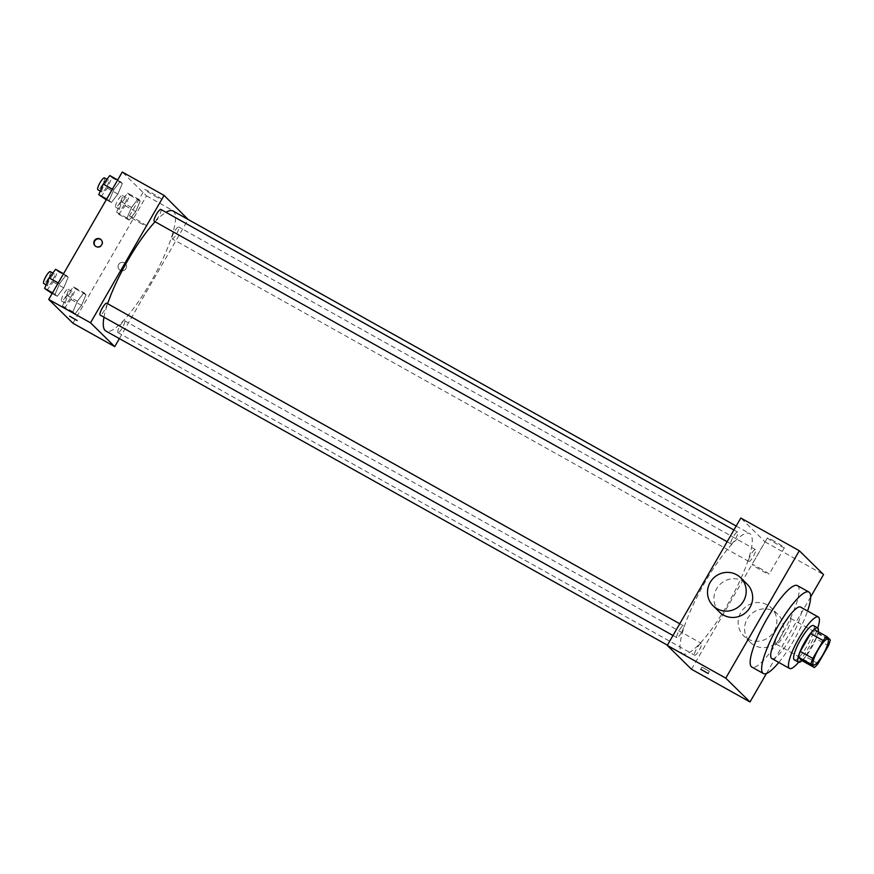 <?xml version="1.0" encoding="UTF-8"?>
<svg xmlns="http://www.w3.org/2000/svg" width="874" height="874" viewBox="0 0 874 874"><rect width="100%" height="100%" fill="white"/><g stroke="black" fill="none" stroke-linecap="round" stroke-linejoin="round"><path stroke-width="0.66" stroke-dasharray="4.37 3.28" d="M785.442 633.421A14.738 3.288 -60.8 0 1 775.828 643.898A14.738 3.288 -60.8 0 1 780.154 629.433A14.738 3.288 -60.8 0 1 790.216 618.18A14.738 3.288 -60.8 0 1 785.442 633.421M818.097 663.595L805.555 656.582L815.879 638.708L828.421 645.722M805.555 656.582A19.02 4.239 -60.8 0 1 801.829 660.536M815.879 638.708A19.02 4.239 -60.8 0 0 817.758 632.929L814.36 629.586M802.059 660.668A19.654 4.381 119.2 0 0 818.239 631.76M813.508 625.576A19.654 4.381 -60.8 0 1 807.15 645.908A19.654 4.381 -60.8 0 1 794.324 659.87M817.758 632.929L830.3 639.943M798.596 662.263A29.476 6.566 119.2 0 0 817.78 627.969M771.764 658.515A29.476 6.566 119.2 0 0 791.888 635.999A29.476 6.566 119.2 0 0 800.54 607.069M778.8 662.448A46.661 10.401 119.2 0 0 807.576 611.002M797.438 585.635A46.661 10.401 -60.8 0 1 782.328 633.901A46.661 10.401 -60.8 0 1 751.88 667.091M766.465 673.461L810.679 596.876M748.756 561.381A6.774 1.508 119.2 0 0 748.821 561.436A6.774 1.508 119.2 0 0 753.454 556.257A6.774 1.508 119.2 0 0 755.442 549.604A6.774 1.508 119.2 0 0 750.919 554.597A6.774 1.508 119.2 0 0 748.756 561.381M694.611 655.139A6.774 1.508 119.2 0 0 694.688 655.194A6.774 1.508 119.2 0 0 699.32 650.016A6.774 1.508 119.2 0 0 701.309 643.362A6.774 1.508 119.2 0 0 696.786 648.366A6.774 1.508 119.2 0 0 694.611 655.139M681.283 632.842A6.774 1.508 -60.8 0 1 676.858 637.659A6.774 1.508 -60.8 0 1 678.847 631.006A6.774 1.508 -60.8 0 1 683.479 625.828A6.774 1.508 -60.8 0 1 681.283 632.842M691.487 669.244L765.045 541.847L740.813 518.02M730.915 543.846A6.774 1.508 119.2 0 0 730.992 543.901A6.774 1.508 119.2 0 0 735.624 538.723A6.774 1.508 119.2 0 0 737.612 532.069A6.774 1.508 119.2 0 0 733.078 537.062A6.774 1.508 119.2 0 0 730.915 543.846M681.829 653.086A68.773 15.328 119.2 0 0 682.572 653.654A68.773 15.328 119.2 0 0 729.528 601.115A68.773 15.328 119.2 0 0 749.728 533.61A68.773 15.328 119.2 0 0 703.799 584.324A68.773 15.328 119.2 0 0 681.829 653.086M747.718 638.894A19.654 19.119 -45.5 0 0 771.294 607.9A19.654 19.119 -45.5 0 0 743.883 608.501A19.654 19.119 -45.5 0 0 747.718 638.894M765.045 541.847L823.548 574.579M774.298 541.203A9.822 0.579 -150 0 0 767.405 537.881A9.822 0.579 -150 0 0 775.62 543.3A9.822 0.579 -150 0 0 784.426 547.703A9.822 0.579 -150 0 0 774.298 541.203M719.51 612.095A19.654 19.119 134.5 0 1 743.097 581.101A19.654 19.119 134.5 0 1 747.062 584.072M758.982 567.739A9.822 0.579 30 0 1 769.098 574.24A9.822 0.579 30 0 1 760.304 569.826A9.822 0.579 30 0 1 752.088 564.407A9.822 0.579 30 0 1 758.982 567.739M702.03 667.168L709.404 671.363L702.03 667.168M754.175 645.252A19.654 19.119 134.5 0 1 750.351 614.859A19.654 19.119 134.5 0 1 779.291 639.735A19.654 19.119 134.5 0 1 754.175 645.252M103.984 317.207A68.773 15.328 -60.8 0 1 107.633 303.715M155.091 221.756A68.773 15.328 -60.8 0 1 165.973 212.306M172.986 210.995A68.773 15.328 -60.8 0 1 150.721 282.138A68.773 15.328 -60.8 0 1 105.841 331.038M172.014 238.766A6.774 1.508 119.2 0 0 172.091 238.821A6.774 1.508 119.2 0 0 176.723 233.642A6.774 1.508 119.2 0 0 178.711 226.989A6.774 1.508 119.2 0 0 174.287 231.807A6.774 1.508 119.2 0 0 172.014 238.766M106.737 303.212A6.774 1.508 -60.8 0 1 104.541 310.226A6.774 1.508 -60.8 0 1 100.117 315.044M117.881 332.524A6.774 1.508 -60.8 0 1 120.044 325.751A6.774 1.508 -60.8 0 1 124.578 320.747A6.774 1.508 -60.8 0 1 122.382 327.761A6.774 1.508 -60.8 0 1 117.957 332.579A6.774 1.508 -60.8 0 1 117.881 332.524M160.871 209.454A6.774 1.508 -60.8 0 1 158.675 216.457A6.774 1.508 -60.8 0 1 154.25 221.286M119.388 338.609L188.161 219.483M120.241 181.399L113.675 189.92L109.206 200.507L111.304 202.571L117.87 194.05L122.338 183.464L120.241 181.399L113.675 189.92L109.206 200.507L111.304 202.571L117.87 194.05L122.338 183.464L117.695 179.978M83.937 292.703L77.371 301.224L72.903 311.81L75 313.875L81.566 305.354L86.034 294.767L83.937 292.703L77.371 301.224L72.903 311.81L75 313.875L81.566 305.354L86.034 294.767L83.937 292.703L73.492 286.858L66.927 295.379L62.458 305.966L64.556 308.03L71.122 299.509L75.59 288.923L73.492 286.858M72.957 323.249L146.515 195.852L122.284 172.025M66.107 275.168L59.541 283.689L55.073 294.276L57.171 296.341L63.736 287.819L68.205 277.233L66.107 275.168L59.541 283.689L55.073 294.276L57.171 296.341L63.736 287.819L68.205 277.233L63.562 273.737M138.07 198.933L131.504 207.466L127.036 218.052L129.144 220.117L135.71 211.584L140.168 200.998L138.07 198.933L131.504 207.466L127.036 218.052L129.144 220.117L135.71 211.584L140.168 200.998L138.07 198.933L127.626 193.099L121.06 201.621L116.592 212.207L118.689 214.272L125.255 205.74L129.723 195.153L127.626 193.099M146.515 195.852L188.303 219.232M154.818 196.049A9.822 0.579 -150 0 0 161.712 199.37A9.822 0.579 -150 0 0 153.496 193.952A9.822 0.579 -150 0 0 144.702 189.549A9.822 0.579 -150 0 0 154.818 196.049M118.624 264.516A4.294 4.184 -45.5 0 0 125.255 269.498A4.294 4.184 -45.5 0 0 125.288 263.5A4.294 4.184 -45.5 0 0 118.624 264.516A4.294 4.184 -45.5 0 0 125.255 269.498A4.294 4.184 -45.5 0 0 125.288 263.5A4.294 4.184 -45.5 0 0 118.624 264.516M101.253 239.88A4.294 4.184 134.5 0 1 102.105 245.19A4.294 4.184 134.5 0 1 95.244 245.998M139.501 222.586A9.822 0.579 -150 0 0 146.395 225.907A9.822 0.579 -150 0 0 138.179 220.488A9.822 0.579 -150 0 0 129.374 216.086A9.822 0.579 -150 0 0 139.501 222.586M69.658 316.202L77.109 320.496M124.272 204.778A6.774 1.508 -60.8 0 1 119.847 209.596A6.774 1.508 -60.8 0 1 121.836 202.943A6.774 1.508 -60.8 0 1 126.468 197.764A6.774 1.508 -60.8 0 1 124.272 204.778M121.06 201.621L131.504 207.466M116.592 212.207L127.036 218.052M118.689 214.272L129.144 220.117M125.255 205.74L135.71 211.584M129.723 195.153L140.168 200.998M120.099 202.44A6.774 1.508 -60.8 0 1 115.674 207.258A6.774 1.508 -60.8 0 1 117.662 200.605A6.774 1.508 -60.8 0 1 122.294 195.426A6.774 1.508 -60.8 0 1 120.099 202.44M100.86 196.726L107.426 188.205L111.894 177.619L109.796 175.554M106.442 187.244A6.774 1.508 -60.8 0 1 102.018 192.062A6.774 1.508 -60.8 0 1 104.006 185.408A6.774 1.508 -60.8 0 1 108.638 180.23A6.774 1.508 -60.8 0 1 106.442 187.244M112.375 189.199L113.675 189.92M106.661 199.086L109.206 200.507M106.267 199.764L111.304 202.571M107.426 188.205L117.87 194.05M111.894 177.619L122.338 183.464M104.454 177.892A6.774 1.508 -60.8 0 1 102.258 184.906A6.774 1.508 -60.8 0 1 97.833 189.724M70.139 298.537A6.774 1.508 -60.8 0 1 65.714 303.365A6.774 1.508 -60.8 0 1 67.702 296.712A6.774 1.508 -60.8 0 1 72.334 291.534A6.774 1.508 -60.8 0 1 70.139 298.537M66.927 295.379L77.371 301.224M62.458 305.966L72.903 311.81M64.556 308.03L75 313.875M71.122 299.509L81.566 305.354M75.59 288.923L86.034 294.767M65.954 296.199A6.774 1.508 -60.8 0 1 61.53 301.027A6.774 1.508 -60.8 0 1 63.529 294.374A6.774 1.508 -60.8 0 1 68.15 289.196A6.774 1.508 -60.8 0 1 65.954 296.199M46.726 290.496L53.292 281.974L57.75 271.388L55.652 269.323M52.298 281.002A6.774 1.508 -60.8 0 1 47.884 285.82A6.774 1.508 -60.8 0 1 49.873 279.167A6.774 1.508 -60.8 0 1 54.494 273.988A6.774 1.508 -60.8 0 1 52.298 281.002M58.23 282.957L59.541 283.689M52.527 292.856L55.073 294.276M52.134 293.522L57.171 296.341M53.292 281.974L63.736 287.819M57.75 271.388L68.205 277.233M50.321 271.65A6.774 1.508 -60.8 0 1 48.125 278.664A6.774 1.508 -60.8 0 1 43.7 283.482M827.831 639.211L790.216 618.18M813.443 664.939L775.828 643.898M767.405 537.881L752.088 564.407M784.426 547.703L769.098 574.24M708.169 673.504L709.404 671.363M700.73 669.211L701.964 667.07M777.762 614.258L771.294 607.9M750.209 642.27L743.741 635.922M667.408 645.165L682.572 653.654M736.181 526.039L749.728 533.61M755.442 549.604L178.711 226.989M748.821 561.436L172.091 238.821M672.98 635.496L676.858 637.659M679.764 623.752L683.479 625.828M117.957 332.579L694.688 655.194M124.578 320.747L701.309 643.362M727.124 541.727L730.992 543.901M733.898 529.994L737.612 532.069M146.395 225.907L161.712 199.37M129.374 216.086L144.702 189.549M115.674 207.258L119.847 209.596M122.294 195.426L126.468 197.764M100.27 191.089L102.018 192.062M106.923 179.268L108.638 180.23M61.53 301.027L65.714 303.365M68.15 289.196L72.334 291.534M46.136 284.848L47.884 285.82M52.79 273.038L54.494 273.988"/><path stroke-width="1.31" d="M823.057 654.462A14.738 3.288 -60.8 0 1 813.443 664.939A14.738 3.288 -60.8 0 1 817.769 650.475A14.738 3.288 -60.8 0 1 827.831 639.211A14.738 3.288 -60.8 0 1 823.057 654.462M830.3 639.943L826.902 636.6A19.02 4.239 -60.8 0 0 823.166 640.555L812.842 658.428A19.02 4.239 -60.8 0 0 810.963 664.207L814.36 667.55A19.02 4.239 -60.8 0 0 818.097 663.595L828.421 645.722A19.02 4.239 -60.8 0 0 830.3 639.943M810.963 664.207L798.421 657.193L801.829 660.536L814.36 667.55M798.421 657.193A19.02 4.239 -60.8 0 1 800.311 651.425L812.842 658.428M826.902 636.6L814.36 629.586A19.02 4.239 -60.8 0 0 810.624 633.541L800.311 651.425M818.239 631.76A19.654 4.381 119.2 0 0 817.682 627.914A19.654 4.381 119.2 0 0 804.561 642.401A19.654 4.381 119.2 0 0 798.29 662.055A19.654 4.381 119.2 0 0 798.497 662.208A19.654 4.381 119.2 0 0 802.059 660.668M798.497 662.208L794.324 659.87A19.654 4.381 -60.8 0 1 794.105 659.717A19.654 4.381 -60.8 0 1 800.387 640.063A19.654 4.381 -60.8 0 1 813.508 625.576L817.682 627.914M810.624 633.541L823.166 640.555M817.78 627.969A29.476 6.566 119.2 0 0 818.304 617A29.476 6.566 119.2 0 0 798.618 638.741A29.476 6.566 119.2 0 0 789.2 668.206A29.476 6.566 119.2 0 0 789.528 668.446A29.476 6.566 119.2 0 0 798.596 662.263M818.304 617L800.54 607.069A29.476 6.566 119.2 0 0 780.864 628.799A29.476 6.566 119.2 0 0 771.447 658.275A29.476 6.566 119.2 0 0 771.764 658.515L789.528 668.446M807.576 611.002A46.661 10.401 119.2 0 0 808.931 592.059A46.661 10.401 119.2 0 0 777.773 626.472A46.661 10.401 119.2 0 0 762.86 673.133A46.661 10.401 119.2 0 0 763.373 673.515A46.661 10.401 119.2 0 0 778.8 662.448M763.373 673.515L751.88 667.091A46.661 10.401 -60.8 0 1 751.367 666.709A46.661 10.401 -60.8 0 1 766.279 620.048A46.661 10.401 -60.8 0 1 797.438 585.635L808.931 592.059M810.679 596.876L823.548 574.579L799.317 550.751L725.77 678.148L750.001 701.975L766.465 673.461M700.795 669.309L708.169 673.504L700.795 669.309M799.317 550.751L740.813 518.02L667.255 645.416L691.487 669.244L750.001 701.975M667.255 645.416L725.77 678.148M740.606 577.714L747.062 584.072A19.654 19.119 134.5 0 1 746.92 611.483A19.654 19.119 134.5 0 1 719.51 612.095L713.053 605.737A19.654 19.119 -45.5 0 0 740.464 605.136A19.654 19.119 -45.5 0 0 736.629 574.742A19.654 19.119 -45.5 0 0 713.053 605.737M667.408 645.165L105.841 331.038A68.773 15.328 -60.8 0 1 105.088 330.47A68.773 15.328 -60.8 0 1 103.984 317.207M107.633 303.715A68.773 15.328 -60.8 0 1 155.091 221.756M165.973 212.306A68.773 15.328 -60.8 0 1 172.986 210.995L736.181 526.039M672.98 635.496L100.117 315.044A6.774 1.508 -60.8 0 1 102.116 308.391A6.774 1.508 -60.8 0 1 106.737 303.212L679.764 623.752M727.124 541.727L154.25 221.286A6.774 1.508 -60.8 0 1 154.185 221.231A6.774 1.508 -60.8 0 1 156.348 214.447A6.774 1.508 -60.8 0 1 160.871 209.454L733.898 529.994M188.161 219.483L164.072 195.405L90.525 322.801L114.756 346.628L119.388 338.609M164.072 195.405L122.284 172.025L48.726 299.421L90.525 322.801M48.726 299.421L72.957 323.249L114.756 346.628M77.109 320.496L69.658 316.202M101.701 244.786A4.294 4.184 134.5 0 1 95.026 245.802A4.294 4.184 134.5 0 1 95.058 239.804A4.294 4.184 134.5 0 1 101.701 244.786M95.244 245.998A4.294 4.184 134.5 0 1 101.253 239.88M117.695 179.978L109.796 175.554L103.23 184.075L98.762 194.662L106.267 199.764M103.23 184.075L112.375 189.199M98.762 194.662L106.661 199.086M100.27 191.089L97.833 189.724A6.774 1.508 -60.8 0 1 99.822 183.07A6.774 1.508 -60.8 0 1 104.454 177.892L106.923 179.268M63.562 273.737L55.652 269.323L49.086 277.845L44.618 288.431L52.134 293.522M49.086 277.845L58.23 282.957M44.618 288.431L52.527 292.856M46.136 284.848L43.7 283.482A6.774 1.508 -60.8 0 1 45.688 276.829A6.774 1.508 -60.8 0 1 50.321 271.65L52.79 273.038"/></g></svg>
